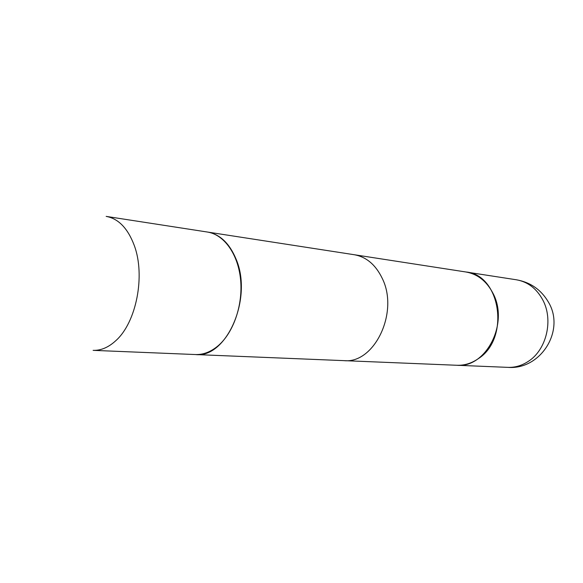 <?xml version="1.0" encoding="UTF-8"?>
<svg xmlns="http://www.w3.org/2000/svg" width="583" height="583" viewBox="0 0 583 583"><rect width="100%" height="100%" fill="white"/><g stroke="black" fill="none" stroke-linecap="round" stroke-linejoin="round"><path stroke-width="0.87" d="M456.897 365.271L456.97 365.271C464.352 365.534 471.37 363.398 478.016 358.866C510.271 338.92 500.855 274.826 466.057 272.006L465.985 271.991M235.991 258.925C229.389 243.235 219.915 234.279 207.563 232.056L354.224 254.72C366.335 256.877 375.678 264.769 382.259 278.412C399.268 312.35 374.301 364.04 343.904 360.637L195.626 354.559C226.598 358.421 253.109 298.044 235.991 258.925C229.389 243.235 219.915 234.279 207.563 232.056L465.912 271.984C477.535 274.032 486.528 281.086 492.897 293.154C509.345 323.12 486.011 368.303 456.824 365.271L195.626 354.559C226.598 358.421 253.109 298.044 235.991 258.925M195.378 354.544C203.227 354.821 210.769 351.928 218.013 345.872C233.506 332.762 243.126 304.873 240.56 279.41C238.053 253.911 223.916 234.483 207.315 232.019C223.916 234.483 238.053 253.911 240.56 279.41C243.126 304.873 233.506 332.762 218.013 345.872C210.769 351.928 203.227 354.821 195.378 354.544L93.12 350.354C100.903 350.616 108.438 347.424 115.711 340.764C136.327 322.639 145.619 275.613 134.228 245.363C127.779 228.281 118.429 218.618 106.172 216.388L207.315 232.019L106.172 216.388C118.429 218.618 127.779 228.281 134.228 245.363C145.619 275.613 136.327 322.639 115.711 340.764C108.438 347.424 100.903 350.616 93.12 350.354L195.378 354.544M516.392 279.782C530.494 282.289 541.177 289.751 548.443 302.154C565.583 330.517 540.616 370.118 507.859 367.363C515.051 367.618 521.872 365.621 528.315 361.373C546.57 349.822 553.668 319.819 542.7 299.786C536.477 288.439 527.71 281.771 516.392 279.782L466.057 272.006M507.859 367.363L456.97 365.271"/></g></svg>
